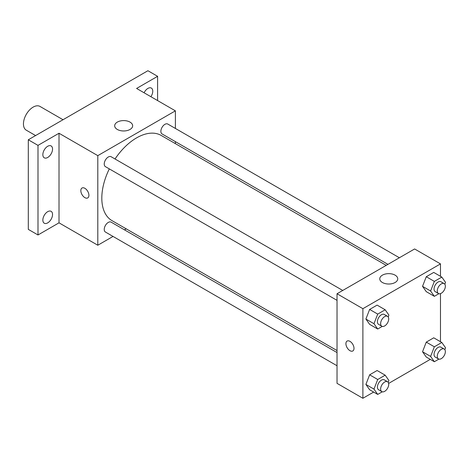 <?xml version="1.0" encoding="UTF-8"?>
<svg xmlns="http://www.w3.org/2000/svg" width="469" height="469" viewBox="0 0 469 469"><rect width="100%" height="100%" fill="white"/><g stroke="black" fill="none" stroke-linecap="round" stroke-linejoin="round"><path stroke-width="0.7" d="M63.028 119.73L40.006 106.44A13.718 7.92 120 0 0 29.436 110.109A13.718 7.92 120 0 0 23.45 123.916A13.718 7.92 120 0 0 26.293 130.194L35.597 135.564M113.035 236.435L97.804 245.234L59.012 222.834L37.995 234.969L28.298 229.37L28.298 139.78L147.911 70.719L157.607 76.318L157.607 100.583M126.196 228.837L124.467 229.839M47.697 222.875A6.859 3.957 -60 0 1 44.268 223.215A6.859 3.957 -60 0 1 43.218 217.716A6.859 3.957 -60 0 1 47.697 211.671A6.859 3.957 -60 0 1 51.127 211.337A6.859 3.957 -60 0 1 52.176 216.83A6.859 3.957 -60 0 1 47.697 222.875M47.697 157.473A6.859 3.957 -60 0 1 44.268 157.813A6.859 3.957 -60 0 1 43.218 152.319A6.859 3.957 -60 0 1 47.697 146.275A6.859 3.957 -60 0 1 51.127 145.935A6.859 3.957 -60 0 1 52.176 151.428A6.859 3.957 -60 0 1 47.697 157.473M59.012 222.834L59.012 133.249L37.995 145.378L28.298 139.78M37.995 234.969L37.995 145.378M97.804 245.234L97.804 155.644L59.012 133.249M97.804 155.644L175.388 110.848L136.596 88.453L157.607 76.318M117.309 129.45A8.987 5.188 180 0 1 114.676 125.78A8.987 5.188 180 0 1 123.664 120.592A8.987 5.188 180 0 1 132.657 125.78A8.987 5.188 180 0 1 127.105 130.575A8.987 5.188 180 0 1 117.309 129.45M144.089 92.78A6.859 3.957 -60 0 1 147.911 88.412A6.859 3.957 -60 0 1 151.34 88.072A6.859 3.957 -60 0 1 150.895 96.708M109.312 168.887A49.192 28.404 120 0 0 101.814 198.123A49.192 28.404 120 0 0 112.003 220.641L337.029 350.56M386.221 265.354L161.195 135.441A49.192 28.404 120 0 0 115.022 158.985M175.388 110.848L175.388 128.442M175.388 141.638L175.388 143.637M399.383 257.757L167.773 124.045A5.716 3.301 120 0 0 163.37 125.575A5.716 3.301 120 0 0 160.873 131.326A5.716 3.301 120 0 0 162.057 133.941L387.951 264.358M337.029 352.559L111.135 222.142A5.716 3.301 120 0 0 106.733 223.672A5.716 3.301 120 0 0 104.235 229.423A5.716 3.301 120 0 0 105.419 232.038L337.029 365.756M337.029 300.359L105.419 166.642A5.716 3.301 -60 0 1 105.419 160.04A5.716 3.301 -60 0 1 111.135 156.74L342.745 290.458M88.911 195.303A5.716 3.301 60 0 1 87.732 197.924A5.716 3.301 60 0 1 82.016 194.623A5.716 3.301 60 0 1 82.016 188.022A5.716 3.301 60 0 1 86.419 189.552A5.716 3.301 60 0 1 88.911 195.303M87.732 197.918A5.716 3.301 60 0 1 82.016 194.623A5.716 3.301 60 0 1 82.016 188.022M373.641 392.072L362.889 398.281L337.029 383.349L337.029 293.758L414.614 248.963L440.479 263.895L440.479 276.305M430.278 359.371L388.631 383.419M426.268 291.659L422.534 286.348L426.268 276.728L433.737 272.419L426.268 276.728L422.534 286.348L426.268 291.659L434.353 296.326L430.618 291.014L434.353 281.394L441.816 277.085L445.55 282.391L444.835 284.237M369.631 389.757L365.896 384.445L369.631 374.825L377.099 370.516L369.631 374.825L365.896 384.445L369.631 389.757L377.715 394.423L373.981 389.112L377.715 379.491L385.178 375.182L388.912 380.494L388.197 382.341M440.479 293.617L440.479 341.708M362.889 398.281L362.889 308.69L440.479 263.895M426.268 357.056L422.534 351.75L426.268 342.13L433.737 337.815L426.268 342.13L422.534 351.75L426.268 357.056L434.353 361.722L430.618 356.417L434.353 346.79L441.816 342.481L445.55 347.793L444.835 349.639M369.631 324.36L365.896 319.049L369.631 309.429L377.099 305.114L369.631 309.429L365.896 319.049L369.631 324.36L377.715 329.021L373.981 323.716L377.715 314.095L385.178 309.78L388.912 315.092L388.197 316.938M362.889 308.69L337.029 293.758M382.393 282.496A8.987 5.188 180 0 1 379.761 278.826A8.987 5.188 180 0 1 388.754 273.638A8.987 5.188 180 0 1 397.741 278.826A8.987 5.188 180 0 1 392.195 283.622A8.987 5.188 180 0 1 382.393 282.496M354.001 348.35A5.716 3.301 60 0 1 352.817 350.97A5.716 3.301 60 0 1 347.101 347.67A5.716 3.301 60 0 1 347.101 341.069A5.716 3.301 60 0 1 351.504 342.599A5.716 3.301 60 0 1 354.001 348.35M352.817 350.964A5.716 3.301 60 0 1 347.107 347.664A5.716 3.301 60 0 1 347.101 341.069M382.253 326.401L377.715 329.021M387.535 316.323L384.304 314.453A5.716 3.301 120 0 0 379.902 315.983A5.716 3.301 120 0 0 377.404 321.734A5.716 3.301 120 0 0 378.589 324.355L381.819 326.219A5.716 3.301 120 0 0 387.535 322.918A5.716 3.301 120 0 0 387.535 316.323A5.716 3.301 120 0 0 383.132 317.853A5.716 3.301 120 0 0 380.64 323.604A5.716 3.301 120 0 0 381.819 326.219M373.981 323.716L365.896 319.049M377.715 314.095L369.631 309.429M385.178 309.78L377.099 305.114M438.89 293.7L434.353 296.326M444.172 283.622L440.942 281.752A5.716 3.301 120 0 0 436.539 283.288A5.716 3.301 120 0 0 434.042 289.039A5.716 3.301 120 0 0 435.226 291.654L438.462 293.518A5.716 3.301 120 0 0 444.172 290.217A5.716 3.301 120 0 0 444.172 283.622A5.716 3.301 120 0 0 439.77 285.152A5.716 3.301 120 0 0 437.278 290.903A5.716 3.301 120 0 0 438.462 293.518M430.618 291.014L422.534 286.348M434.353 281.394L426.268 276.728M441.816 277.085L433.737 272.419M382.253 391.803L377.715 394.423M387.535 381.719L384.304 379.855A5.716 3.301 120 0 0 379.902 381.385A5.716 3.301 120 0 0 377.404 387.136A5.716 3.301 120 0 0 378.589 389.751L381.819 391.621A5.716 3.301 120 0 0 387.535 388.32A5.716 3.301 120 0 0 387.535 381.719A5.716 3.301 120 0 0 383.132 383.249A5.716 3.301 120 0 0 380.64 389A5.716 3.301 120 0 0 381.819 391.621M373.981 389.112L365.896 384.445M377.715 379.491L369.631 374.825M385.178 375.182L377.099 370.516M438.89 359.102L434.353 361.722M444.172 349.018L440.942 347.154A5.716 3.301 120 0 0 436.539 348.684A5.716 3.301 120 0 0 434.042 354.435A5.716 3.301 120 0 0 435.226 357.056L438.462 358.92A5.716 3.301 120 0 0 444.172 355.619A5.716 3.301 120 0 0 444.172 349.018A5.716 3.301 120 0 0 439.77 350.554A5.716 3.301 120 0 0 437.278 356.305A5.716 3.301 120 0 0 438.462 358.92M430.618 356.417L422.534 351.75M434.353 346.79L426.268 342.13M441.816 342.481L433.737 337.815"/></g></svg>
